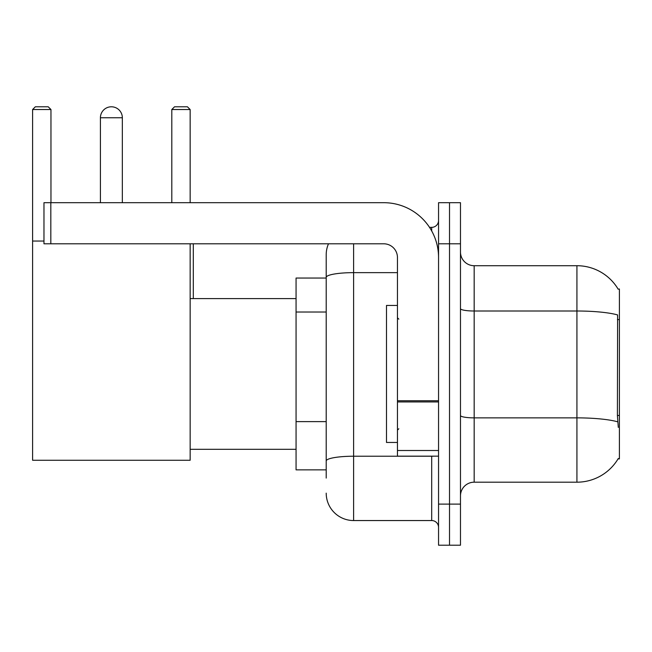 <?xml version="1.0" encoding="UTF-8"?>
<svg xmlns="http://www.w3.org/2000/svg" width="652" height="652" viewBox="0 0 652 652"><rect width="100%" height="100%" fill="white"/><g stroke="black" fill="none" stroke-linecap="round" stroke-linejoin="round"><path stroke-width="0.98" d="M474.175 482.187L576.93 482.187A47.955 47.955 0 0 0 618.292 458.486L618.055 458.894L619.4 458.894L619.4 289.007L618.153 289.178A47.955 47.955 0 0 0 576.93 265.714A47.955 47.955 0 0 1 618.055 289.007A47.955 47.955 0 0 0 576.93 265.714L474.175 265.714A13.7 13.7 0 0 1 460.475 252.014A13.7 13.7 0 0 0 474.175 265.714L474.175 482.187A13.7 13.7 0 0 0 460.475 495.887M326.204 478.079L326.204 277.402L326.204 278.045L296.065 278.045L296.065 469.856L326.204 469.856M449.513 504.11L449.513 545.211L460.475 545.211L460.475 504.11L449.513 504.11L449.513 545.211L438.551 545.211L438.551 504.11L449.513 504.11L449.513 243.799L449.513 504.11M438.551 504.11L438.551 202.69L449.513 202.69L449.513 243.799L449.513 202.69L460.475 202.69L460.475 504.11M618.292 427.386L617.411 415.479L617.607 314.924A47.955 8.329 180 0 0 576.93 311.004L576.93 265.714A47.955 47.955 0 0 1 618.153 289.178M353.604 243.799L353.604 520.549L431.697 520.549L431.697 456.156M429.521 227.352L431.697 227.352A6.854 6.854 0 0 0 438.551 220.506M326.204 303.791L326.204 254.753A27.4 27.4 0 0 1 328.494 243.799M326.204 465.748L326.204 429.839M397.451 272.642L353.604 272.642A27.4 4.76 180 0 0 326.204 277.402L326.204 254.753M438.551 527.403A6.854 6.854 0 0 0 431.697 520.549M353.604 520.549A27.4 27.4 0 0 1 326.204 493.148M397.451 305.446L386.489 305.446L386.489 442.455L397.451 442.455M100.416 117.751A10.962 10.962 0 0 1 111.378 106.789A10.962 10.962 0 0 1 122.34 117.751L100.416 117.751L100.416 202.69M122.34 202.69L122.34 117.751M190.156 243.799L190.156 460.263L32.6 460.263L32.6 109.528L35.338 106.789L48.215 106.789L50.962 109.528L32.6 109.528M50.962 202.69L50.962 109.528M32.6 241.053L43.969 241.053M190.156 109.528L171.802 109.528L174.54 106.789L187.417 106.789L190.156 109.528L190.156 202.69M171.802 109.528L171.802 202.69M193.31 298.6L193.31 243.799M438.551 456.156L397.451 456.156L397.451 400.752L438.551 400.752M438.551 257.499A54.801 54.801 0 0 0 383.751 202.69L50.823 202.69L50.823 243.799L383.751 243.799A13.7 13.7 0 0 1 397.451 257.499L397.451 400.752M50.823 243.799L43.969 243.799L43.969 202.69L50.823 202.69M619.4 319.578L617.411 319.578M619.4 415.479L617.411 415.479M326.204 312.015L296.065 312.015M326.204 421.616L296.065 421.616M576.93 482.187L576.93 311.004L474.175 311.004A13.7 2.38 0 0 1 460.475 308.624M617.754 421.828A47.955 8.329 180 0 0 576.93 417.867L474.175 417.867A13.7 2.38 -0 0 1 460.475 415.487M460.475 243.799L438.551 243.799M434.077 456.156A6.854 1.19 0 0 1 431.697 456.229L353.604 456.229A27.4 4.76 180 0 0 326.204 460.988M431.697 230.963L431.697 227.352M438.551 401.942L397.451 401.942M397.451 450.499L438.551 450.499M398.82 319.146L397.451 317.777M398.82 428.755L397.451 430.124M190.156 449.309L296.065 449.309M190.156 298.6L296.065 298.6"/></g></svg>
